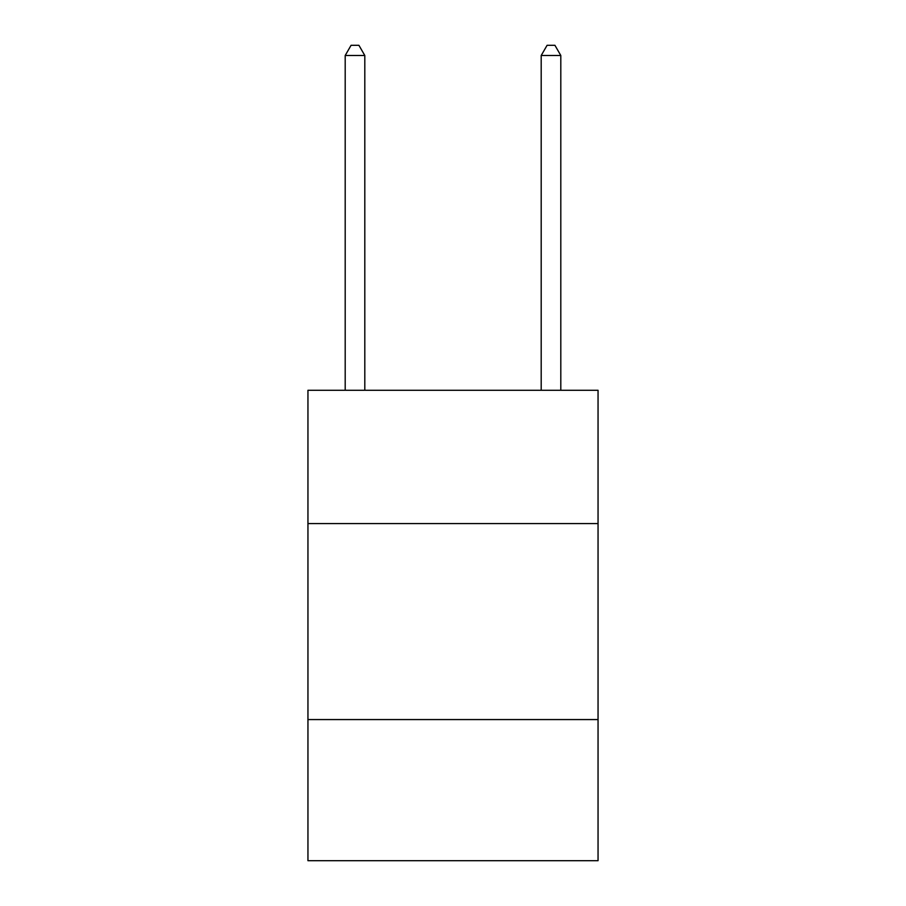 <?xml version="1.0" encoding="UTF-8"?>
<svg xmlns="http://www.w3.org/2000/svg" width="906" height="906" viewBox="0 0 906 906"><rect width="100%" height="100%" fill="white"/><g stroke="black" fill="none" stroke-linecap="round" stroke-linejoin="round"><path stroke-width="1.36" d="M598.051 523.566L598.051 390.282L307.949 390.282L307.949 523.566L598.051 523.566L598.051 860.7L307.949 860.7L307.949 523.566M598.051 719.568L307.949 719.568M364.801 390.282L364.801 55.492L345.197 55.492L345.197 390.282M345.197 55.492L351.075 45.3L358.912 45.3L364.801 55.492M560.803 390.282L560.803 55.492L541.199 55.492L541.199 390.282M541.199 55.492L547.088 45.3L554.925 45.3L560.803 55.492"/></g></svg>
